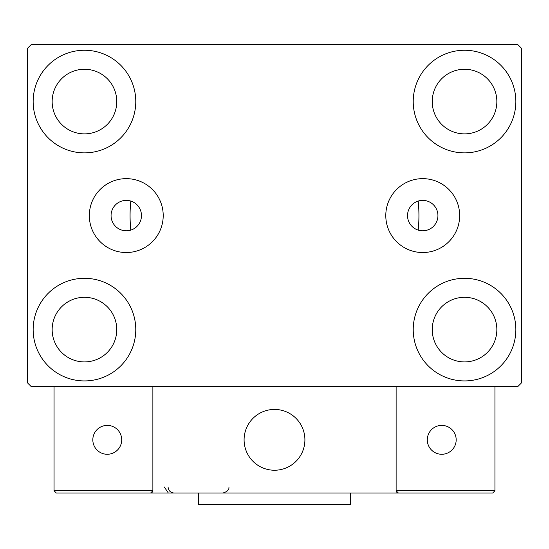 <?xml version="1.0" encoding="UTF-8"?>
<svg xmlns="http://www.w3.org/2000/svg" width="549" height="549" viewBox="0 0 549 549"><rect width="100%" height="100%" fill="white"/><g stroke="black" fill="none" stroke-linecap="round" stroke-linejoin="round"><path stroke-width="0.82" d="M437.93 215.585A15.2 15.2 0 0 0 422.73 200.385A15.2 15.2 0 0 0 407.53 215.585A15.2 15.2 0 0 0 422.73 230.793A15.2 15.2 0 0 0 437.93 215.585M141.47 215.585A15.2 15.2 0 0 0 126.27 200.385A15.2 15.2 0 0 0 111.07 215.585A15.2 15.2 0 0 0 126.27 230.793A15.2 15.2 0 0 0 141.47 215.585M459.671 215.585A36.941 36.941 0 0 0 422.73 178.645A36.941 36.941 0 0 0 385.789 215.585A36.941 36.941 0 0 0 422.73 252.533A36.941 36.941 0 0 0 459.671 215.585M163.211 215.585A36.941 36.941 0 0 0 126.27 178.645A36.941 36.941 0 0 0 89.329 215.585A36.941 36.941 0 0 0 126.27 252.533A36.941 36.941 0 0 0 163.211 215.585M33.153 329.613A51.311 51.311 0 0 1 84.464 278.302A51.311 51.311 0 0 1 135.775 329.613A51.311 51.311 0 0 1 84.464 380.924A51.311 51.311 0 0 1 33.153 329.613M413.225 101.565A51.311 51.311 0 0 1 464.536 50.254A51.311 51.311 0 0 1 515.847 101.565A51.311 51.311 0 0 1 464.536 152.876A51.311 51.311 0 0 1 413.225 101.565M413.225 329.613A51.311 51.311 0 0 1 464.536 278.302A51.311 51.311 0 0 1 515.847 329.613A51.311 51.311 0 0 1 464.536 380.924A51.311 51.311 0 0 1 413.225 329.613M33.153 101.565A51.311 51.311 0 0 1 84.464 50.254A51.311 51.311 0 0 1 135.775 101.565A51.311 51.311 0 0 1 84.464 152.876A51.311 51.311 0 0 1 33.153 101.565M418.201 201.078A144.428 144.428 0 0 1 418.201 230.1A144.428 144.428 0 0 0 418.201 201.078M130.072 215.585A144.428 144.428 0 0 1 130.799 201.078A144.428 144.428 0 0 0 130.799 230.1A144.428 144.428 0 0 1 130.072 215.585M52.155 101.565A32.309 32.309 0 0 1 84.464 69.256A32.309 32.309 0 0 1 116.765 101.565A32.309 32.309 0 0 1 84.464 133.874A32.309 32.309 0 0 1 52.155 101.565M432.235 329.613A32.309 32.309 0 0 1 464.536 297.304A32.309 32.309 0 0 1 496.845 329.613A32.309 32.309 0 0 1 464.536 361.915A32.309 32.309 0 0 1 432.235 329.613M432.235 101.565A32.309 32.309 0 0 1 464.536 69.256A32.309 32.309 0 0 1 496.845 101.565A32.309 32.309 0 0 1 464.536 133.874A32.309 32.309 0 0 1 432.235 101.565M52.155 329.613A32.309 32.309 0 0 1 84.464 297.304A32.309 32.309 0 0 1 116.765 329.613A32.309 32.309 0 0 1 84.464 361.915A32.309 32.309 0 0 1 52.155 329.613M517.748 44.551L31.252 44.551L27.45 48.353L27.45 382.825L31.252 386.62L517.748 386.62L521.55 382.825L521.55 48.353L517.748 44.551M244.092 439.831A30.408 30.408 0 0 1 274.5 409.43A30.408 30.408 0 0 1 304.908 439.831A30.408 30.408 0 0 1 274.5 470.239A30.408 30.408 0 0 1 244.092 439.831M396.124 493.043L152.876 493.043L152.876 386.62L396.124 386.62L396.124 493.043L398.402 493.043L396.124 490.765L396.124 386.62L494.944 386.62L494.944 490.765L492.666 493.043L398.402 493.043L396.124 490.765L494.944 490.765L492.666 493.043L428.81 493.043M279.661 469.8A30.408 30.408 0 0 0 304.462 434.671A30.408 30.408 0 0 0 269.339 409.87A30.408 30.408 0 0 0 244.538 444.999A30.408 30.408 0 0 0 279.661 469.8M152.876 493.043L56.334 493.043L54.056 490.765L54.056 386.62M152.876 490.765L150.598 493.043L152.876 490.765L54.056 490.765L56.334 493.043M427.294 439.831A14.446 14.446 0 0 0 441.732 454.277A14.446 14.446 0 0 0 456.178 439.831A14.446 14.446 0 0 0 441.732 425.393A14.446 14.446 0 0 0 427.294 439.831M107.268 454.277A14.446 14.446 0 0 0 121.706 439.831A14.446 14.446 0 0 0 107.268 425.393A14.446 14.446 0 0 0 92.822 439.831A14.446 14.446 0 0 0 107.268 454.277M350.516 493.043L350.516 504.449L198.484 504.449L198.484 493.043M164.275 486.963L168.076 492.597M168.076 486.963C168.44 490.655 170.465 492.686 174.157 493.043M228.892 486.963L228.892 486.963C229.372 489.674 227.341 491.705 222.812 493.043"/></g></svg>
